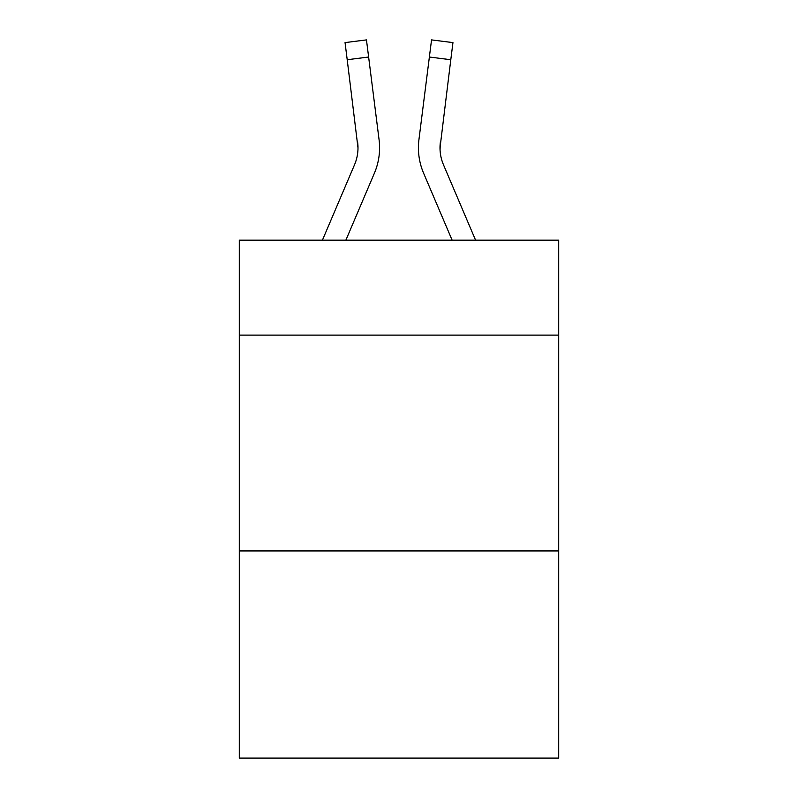<?xml version="1.0" encoding="UTF-8"?>
<svg xmlns="http://www.w3.org/2000/svg" width="798" height="798" viewBox="0 0 798 798"><rect width="100%" height="100%" fill="white"/><g stroke="black" fill="none" stroke-linecap="round" stroke-linejoin="round"><path stroke-width="1.2" d="M558.7 335.12L558.7 240.168L239.3 240.168L239.3 335.12L558.7 335.12L558.7 758.1L239.3 758.1L239.3 335.12M558.7 550.929L239.3 550.929M345.873 240.168L374.402 173.166A64.738 64.738 -36.2 0 0 379.07 139.69L368.626 57.027L347.21 59.73L345.045 42.603L366.462 39.9L368.626 57.027M322.422 240.168L354.551 164.707A43.162 43.162 -38.2 0 0 357.993 147.879L347.21 59.73M379.499 150.942L379.579 148.308L379.499 150.942M378.741 137.096L379.07 139.69M475.578 240.168L443.449 164.707A43.162 43.162 38.2 0 1 440.007 147.879L450.79 59.73L429.374 57.027L431.538 39.9L452.955 42.603L431.538 39.9L452.955 42.603L431.538 39.9L452.955 42.603L431.538 39.9L452.955 42.603L431.538 39.9L452.955 42.603L431.538 39.9L452.955 42.603L431.538 39.9L452.955 42.603L431.538 39.9L452.955 42.603L431.538 39.9L452.955 42.603L431.538 39.9L452.955 42.603L431.538 39.9L452.955 42.603L431.538 39.9L452.955 42.603L431.538 39.9L452.955 42.603L431.538 39.9L452.955 42.603L431.538 39.9L452.955 42.603L431.538 39.9L452.955 42.603L431.538 39.9L452.955 42.603L431.538 39.9L452.955 42.603L431.538 39.9L452.955 42.603L431.538 39.9L452.955 42.603L431.538 39.9L452.955 42.603L431.538 39.9L452.955 42.603L431.538 39.9L452.955 42.603L431.538 39.9L452.955 42.603L431.538 39.9L452.955 42.603L431.538 39.9L452.955 42.603L431.538 39.9L452.955 42.603L431.538 39.9L452.955 42.603L431.538 39.9L452.955 42.603L431.538 39.9L452.955 42.603L431.538 39.9L452.955 42.603L431.538 39.9L452.955 42.603L431.538 39.9L452.955 42.603L431.538 39.9L452.955 42.603L431.538 39.9L452.955 42.603L450.79 59.73M452.127 240.168L423.598 173.166A64.738 64.738 36.2 0 1 418.93 139.69L429.374 57.027M440.057 149.914L440.346 142.393A43.162 43.162 36.2 0 0 443.449 164.707A43.162 43.162 36.2 0 1 440.007 147.879A43.162 43.162 36.2 0 0 443.449 164.707A43.162 43.162 36.2 0 1 440.007 147.879A43.162 43.162 36.2 0 0 443.449 164.707A43.162 43.162 36.2 0 1 440.007 147.879A43.162 43.162 36.2 0 0 443.449 164.707A43.162 43.162 36.2 0 1 440.007 147.879A43.162 43.162 36.2 0 0 443.449 164.707A43.162 43.162 36.2 0 1 440.007 147.879A43.162 43.162 36.2 0 0 443.449 164.707A43.162 43.162 36.2 0 1 440.007 147.879A43.162 43.162 36.2 0 0 443.449 164.707A43.162 43.162 36.2 0 1 440.007 147.879A43.162 43.162 36.2 0 0 443.449 164.707A43.162 43.162 36.2 0 1 440.007 147.879A43.162 43.162 36.2 0 0 443.449 164.707A43.162 43.162 36.2 0 1 440.007 147.879A43.162 43.162 36.2 0 0 443.449 164.707A43.162 43.162 36.2 0 1 440.007 147.879A43.162 43.162 36.2 0 0 443.449 164.707A43.162 43.162 36.2 0 1 440.007 147.879A43.162 43.162 36.2 0 0 443.449 164.707A43.162 43.162 36.2 0 1 440.007 147.879A43.162 43.162 36.2 0 0 443.449 164.707A43.162 43.162 36.2 0 1 440.007 147.879A43.162 43.162 36.2 0 0 443.449 164.707A43.162 43.162 36.2 0 1 440.007 147.879A43.162 43.162 36.2 0 0 443.449 164.707A43.162 43.162 36.2 0 1 440.007 147.879A43.162 43.162 36.2 0 0 443.449 164.707A43.162 43.162 36.2 0 1 440.007 147.879A43.162 43.162 36.2 0 0 443.449 164.707A43.162 43.162 36.2 0 1 440.007 147.879A43.162 43.162 36.2 0 0 443.449 164.707A43.162 43.162 36.2 0 1 440.007 147.879A43.162 43.162 36.2 0 0 443.449 164.707A43.162 43.162 36.2 0 1 440.007 147.879A43.162 43.162 36.2 0 0 443.449 164.707A43.162 43.162 36.2 0 1 440.007 147.879A43.162 43.162 36.2 0 0 443.449 164.707A43.162 43.162 36.2 0 1 440.007 147.879A43.162 43.162 36.2 0 0 443.449 164.707A43.162 43.162 36.2 0 1 440.007 147.879A43.162 43.162 36.2 0 0 443.449 164.707A43.162 43.162 36.2 0 1 440.007 147.879A43.162 43.162 36.2 0 0 443.449 164.707A43.162 43.162 36.2 0 1 440.007 147.879A43.162 43.162 36.2 0 0 443.449 164.707A43.162 43.162 36.2 0 1 440.007 147.879A43.162 43.162 36.2 0 0 443.449 164.707A43.162 43.162 36.2 0 1 440.007 147.879A43.162 43.162 36.2 0 0 443.449 164.707A43.162 43.162 36.2 0 1 440.007 147.879A43.162 43.162 36.2 0 0 443.449 164.707A43.162 43.162 36.2 0 1 440.007 147.879A43.162 43.162 36.2 0 0 443.449 164.707A43.162 43.162 36.2 0 1 440.007 147.879A43.162 43.162 36.2 0 0 443.449 164.707A43.162 43.162 36.2 0 1 440.007 147.879M354.551 164.707A43.162 43.162 -36.2 0 0 357.993 147.879A43.162 43.162 -36.2 0 1 354.551 164.707A43.162 43.162 -36.2 0 0 357.993 147.879A43.162 43.162 -36.2 0 1 354.551 164.707A43.162 43.162 -36.2 0 0 357.993 147.879A43.162 43.162 -36.2 0 1 354.551 164.707A43.162 43.162 -36.2 0 0 357.993 147.879A43.162 43.162 -36.2 0 1 354.551 164.707A43.162 43.162 -36.2 0 0 357.993 147.879A43.162 43.162 -36.2 0 1 354.551 164.707A43.162 43.162 -36.2 0 0 357.993 147.879A43.162 43.162 -36.2 0 1 354.551 164.707A43.162 43.162 -36.2 0 0 357.993 147.879A43.162 43.162 -36.2 0 1 354.551 164.707A43.162 43.162 -36.2 0 0 357.993 147.879A43.162 43.162 -36.2 0 1 354.551 164.707A43.162 43.162 -36.2 0 0 357.993 147.879A43.162 43.162 -36.2 0 1 354.551 164.707A43.162 43.162 -36.2 0 0 357.993 147.879A43.162 43.162 -36.2 0 1 354.551 164.707A43.162 43.162 -36.2 0 0 357.993 147.879A43.162 43.162 -36.2 0 1 354.551 164.707A43.162 43.162 -36.2 0 0 357.993 147.879A43.162 43.162 -36.2 0 1 354.551 164.707A43.162 43.162 -36.2 0 0 357.993 147.879A43.162 43.162 -36.2 0 1 354.551 164.707A43.162 43.162 -36.2 0 0 357.993 147.879A43.162 43.162 -36.2 0 1 354.551 164.707A43.162 43.162 -36.2 0 0 357.993 147.879A43.162 43.162 -36.2 0 1 354.551 164.707A43.162 43.162 -36.2 0 0 357.993 147.879A43.162 43.162 -36.2 0 1 354.551 164.707A43.162 43.162 -36.2 0 0 357.993 147.879A43.162 43.162 -36.2 0 1 354.551 164.707A43.162 43.162 -36.2 0 0 357.993 147.879A43.162 43.162 -36.2 0 1 354.551 164.707A43.162 43.162 -36.2 0 0 357.993 147.879A43.162 43.162 -36.2 0 1 354.551 164.707A43.162 43.162 -36.2 0 0 357.993 147.879A43.162 43.162 -36.2 0 1 354.551 164.707A43.162 43.162 -36.2 0 0 357.993 147.879A43.162 43.162 -36.2 0 1 354.551 164.707A43.162 43.162 -36.2 0 0 357.993 147.879A43.162 43.162 -36.2 0 1 354.551 164.707A43.162 43.162 -36.2 0 0 357.993 147.879A43.162 43.162 -36.2 0 1 354.551 164.707A43.162 43.162 -36.2 0 0 357.993 147.879A43.162 43.162 -36.2 0 1 354.551 164.707A43.162 43.162 -36.2 0 0 357.993 147.879A43.162 43.162 -36.2 0 1 354.551 164.707A43.162 43.162 -36.2 0 0 357.993 147.879A43.162 43.162 -36.2 0 1 354.551 164.707A43.162 43.162 -36.2 0 0 357.993 147.879A43.162 43.162 -36.2 0 1 354.551 164.707A43.162 43.162 -36.2 0 0 357.993 147.879A43.162 43.162 -36.2 0 1 354.551 164.707A43.162 43.162 -36.2 0 0 357.993 147.879A43.162 43.162 -36.2 0 1 354.551 164.707A43.162 43.162 -36.2 0 0 357.993 147.879L357.654 142.393A43.162 43.162 -36.2 0 1 354.551 164.707M379.579 147.77L379.499 150.962L379.579 147.77M418.501 150.962L418.421 147.77M418.93 139.69L419.259 137.096M452.955 42.603L431.538 39.9M345.045 42.603L366.462 39.9"/></g></svg>
